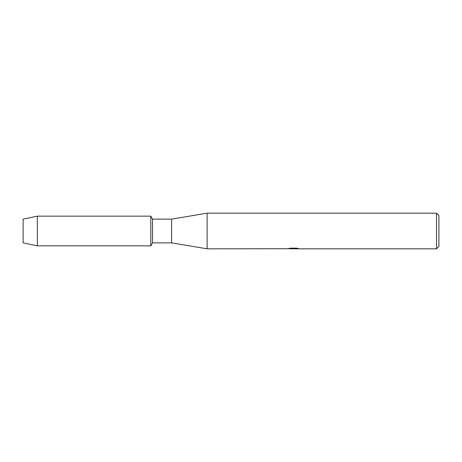 <?xml version="1.0" encoding="UTF-8"?>
<svg xmlns="http://www.w3.org/2000/svg" width="462" height="462" viewBox="0 0 462 462"><rect width="100%" height="100%" fill="white"/><g stroke="black" fill="none" stroke-linecap="round" stroke-linejoin="round"><path stroke-width="0.69" d="M287.878 248.729L207.103 248.822L171.598 242.879L152.524 242.879L150.808 245.848L37.358 245.848L23.1 242.879L23.1 219.121L37.358 216.152L150.808 216.152L152.524 219.121L171.598 219.121L207.103 213.178L436.526 213.178L438.9 215.558L438.9 246.442L436.526 248.822L294.918 248.822L298.261 248.51M152.524 242.879L152.524 219.121M150.808 245.848L150.808 216.152L150.808 245.848M171.598 242.879L171.598 219.121M207.103 248.822L207.103 213.178M293.682 248.758L291.747 248.758M293.22 248.822L292.463 248.822M436.526 248.822L436.526 213.178M287.878 248.793L293.861 248.544L288.733 248.544M288.738 248.544L290.407 248.169L296.731 248.169L298.567 248.591L294.86 248.81M289.085 248.758L293.468 248.7M288.969 248.487L293.861 248.544M37.358 245.848L37.358 216.152M23.1 242.879L23.1 219.121M293.289 248.758L294.86 248.758"/></g></svg>
